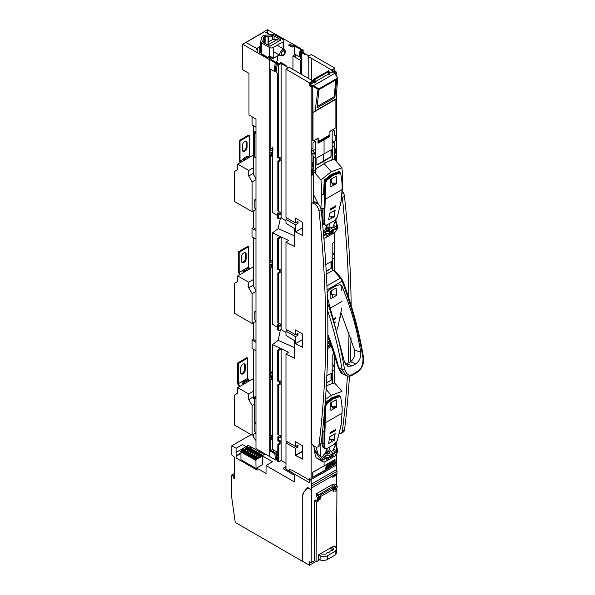 <?xml version="1.0" encoding="UTF-8"?>
<svg xmlns="http://www.w3.org/2000/svg" width="595" height="595" viewBox="0 0 595 595"><rect width="100%" height="100%" fill="white"/><g stroke="black" fill="none" stroke-linecap="round" stroke-linejoin="round"><path stroke-width="0.89" d="M281.063 329.548L285.979 332.583L281.123 329.585L281.123 236.899L288.449 240.387L285.979 242.373L285.979 329.243L295.462 334.717L295.462 329.928L302.691 334.1L302.691 347.354L302.691 334.1L295.462 329.928L295.462 334.717L285.979 329.243L285.979 242.373L294.004 246.189L294.473 245.869L294.473 228.539L285.979 223.326L285.979 219.376L295.462 224.851L295.462 231.871L302.691 235.583L302.691 222.322L295.462 218.149L295.462 222.939L285.979 217.465L285.979 69.213L309.534 82.809L309.534 85.836L311.148 86.766L311.148 479.481L309.534 478.551L309.534 482.79L285.979 469.195L285.979 442.933L295.462 448.407L295.462 455.428L302.691 459.132L302.691 445.878L295.462 441.706L295.462 446.495L285.979 441.014L285.979 354.144L294.473 358.19L294.473 340.623L285.979 335.401L285.979 331.155L295.462 336.629L295.462 343.65L302.691 347.354L295.462 343.65L302.691 339.47L295.462 343.65L295.462 336.629L285.979 331.155L285.979 335.379M272.592 149.59L272.592 146.987M275.448 69.384L276.415 69.942M280.186 212.341L280.186 214.431M277.344 215.472L272.592 212.534L277.344 215.472M281.071 217.77L285.979 220.804L281.123 217.807L281.123 63.479L288.449 67.711M289.17 67.272L285.979 69.213L289.17 67.272L312.777 80.905L312.777 81.82L310.739 83.017L310.218 85.435L309.534 85.829L309.534 82.809L285.979 69.213L285.979 217.465L295.462 222.939L298.021 221.563L298.021 223.378L296.392 222.441L298.021 223.378L298.021 221.563L295.462 222.939L295.462 218.149L302.691 222.322L302.691 235.583L295.462 231.871L302.691 227.692L295.462 231.871L295.462 224.851L298.021 223.378L295.462 224.851L285.979 219.376L287.593 218.395L285.979 219.376L285.979 223.326M298.021 333.341L298.021 335.156L296.392 334.219L298.021 335.156L295.462 336.629L298.021 335.156L298.021 333.341L295.462 334.717L298.021 333.341M272.592 262.373L272.592 324.312L277.344 327.25L272.592 324.312L272.592 232.831L280.186 236.446L277.716 238.431L277.716 269.319L278.564 269.81L278.564 238.84L281.123 236.899L281.123 268.33M280.186 324.119L280.186 326.209M279.308 437.005L278.676 437.37L278.676 441.215L277.82 440.724L277.82 436.871L278.415 436.507L280.044 438.106L281.123 437.57L281.123 460.493L278.676 461.832L277.553 461.185L278.676 461.832L281.123 460.493L285.979 463.297L281.123 460.493L281.123 348.67L288.449 352.166L285.979 354.144L285.979 441.014L295.462 446.495L298.013 445.12L298.021 446.934L296.392 445.99L298.013 446.934L295.462 448.407L285.979 442.933L285.979 469.195L309.534 482.79L309.534 478.559L311.148 479.473L311.148 86.773L309.534 85.829M270.993 451.501L270.993 450.393L272.592 449.411L277.82 452.423L272.592 449.411L272.592 344.609L280.178 348.224L277.716 350.21L277.716 381.097L278.564 381.588L280.111 380.755L280.111 384.377L278.676 385.203L278.676 435.027L277.82 434.529L280.223 435.919L278.676 435.027M280.178 435.897L280.178 438.039L280.178 437.028L279.538 437.37M302.691 446.057L302.691 458.961L295.633 455.51L302.691 451.427M295.618 441.795L302.535 445.789M285.979 223.289L294.473 228.539L294.473 246.419L285.979 242.373L288.449 240.387L281.123 236.899L278.564 238.84L277.716 238.431L278.564 238.84M285.979 335.357L294.473 340.623L294.473 358.19L285.979 354.144L288.449 352.166L281.123 348.67L281.123 380.108M336.517 464.821L336.525 454.528L336.525 464.821L324.052 472.274L324.052 471.091L335.238 464.093L334.978 459.414L324.052 465.945L324.052 462.07L324.052 465.945L312.747 472.252L312.747 477.391L324.052 471.091L324.052 472.274L311.111 479.488L311.639 487.945A2.387 1.376 60 0 1 311.148 488.964A2.387 1.376 60 0 1 310.114 488.934L308.336 487.863A1.666 0.959 -120 0 0 308.106 487.699A1.666 0.959 -120 0 0 307.273 487.617A1.666 0.959 -120 0 0 306.998 487.96L303.487 492.682A7.4 4.269 -120 0 0 302.743 495.36L302.736 561.472L235.233 522.38L231.47 495.642L231.567 475.13L232.965 475.963L234.482 478.625L234.482 457.235L231.812 454.907L231.819 445.789L236.103 448.266L236.103 457.994L257.137 470.139L257.137 468.325L266.032 473.456L266.032 465.543L272.517 461.735L262.179 455.77L264.232 454.543L248.227 445.298L246.099 446.488L242.381 444.636L236.103 448.266M314.398 451.322L316.124 457.919L316.614 458.068M313.625 445.752L314.829 450.251L323.152 459.585A1.48 0.855 120 0 0 323.821 459.489L326.826 457.786L326.826 459.333L333.111 455.77L333.111 457.176L324.974 461.705L322.884 461.936L321.984 460.701L316.071 457.741L314.242 450.742L321.984 460.701M324.052 238.513L324.052 240.187L324.052 238.513M315.655 156.552L315.655 141.208L313 142.696L313 148.378L311.854 149.018L311.854 154.135L312.992 153.503L312.992 161.877L312.211 162.316L312.211 166.459L313 166.02L313 168.727L311.892 169.344L311.929 175.28L313.275 174.521L313.275 202.479M316.942 169.144L315.655 168.526M324.052 161.104L324.052 163.737L324.052 161.104L330.999 156.954L331.259 149.843L316.867 157.854L316.867 165.113L324.052 161.104M310.218 84.401L311.103 85.412L312.739 85.888L312.739 140.68L313.275 140.985L317.485 138.642L318.013 138.947L318.013 143.239L324.052 139.87L324.052 153.845L324.052 139.87L329.89 136.381L329.89 134.827M312.739 140.68L313.275 140.985M312.739 85.888L311.148 86.773M312.777 80.905L309.534 82.809M273.261 451.791L273.261 449.79M269.728 439.727L270.152 439.973L270.152 451.01L274.83 453.71L276.184 453.479L276.816 459.801L275.455 459.965L255.976 448.571L255.976 119.104L248.978 114.954L248.978 73.341L242.753 69.652L242.753 44.253L269.728 59.827L269.728 456.789M274.83 453.71L275.455 459.965M270.152 439.973L271.848 438.991L271.335 438.694L271.335 435.652M269.728 438.984L270.294 438.641L269.728 438.314M269.728 438.061L270.814 437.407L271.335 437.712M269.728 436.046L271.848 435.376L271.848 438.991M269.728 380.108L270.152 380.354L270.152 436.291M270.152 380.354L271.833 379.379L271.335 379.082L271.335 375.966M276.184 453.479L270.993 450.489L270.152 451.01M272.592 374.151L272.592 449.411M271.833 379.379L271.833 375.698L270.152 376.605L270.152 374.657L272.592 373.147M270.152 376.605L269.728 376.36M269.728 374.411L270.152 374.657M269.728 373.638L270.294 373.281L269.728 372.953M271.223 372.225L272.592 372.254M275.872 453.68L276.504 459.972M276.92 454.282L277.82 454.431L276.92 454.282L277.553 461.185M278.676 461.832L278.676 444.896L280.111 444.071L279.204 443.543L279.204 440.932M278.676 441.215L280.111 440.449L280.111 444.071M276.928 454.922L277.82 455.443L277.82 444.398L278.676 444.896M277.82 444.398L279.204 443.543M277.82 436.871L278.676 437.37M269.728 372.522L272.592 371.548M269.728 268.33L270.152 268.576L270.152 372.76M269.728 262.633L270.152 264.827L271.848 263.912L271.848 267.594L271.335 267.304L271.335 264.187M270.152 262.878L272.592 261.369M277.716 350.21L278.564 350.619L277.716 350.21L280.178 348.224L272.592 344.609L278.177 340.37L280.431 329.779L278.177 340.37L272.592 344.609L272.592 370.544M270.152 268.576L271.848 267.594M270.152 264.827L269.728 264.582M269.728 261.859L270.294 261.502L269.728 261.175M271.223 260.454L272.592 260.476M281.123 63.479L278.564 64.929L277.255 64.171L277.248 63.561L278.639 63.873L280.981 62.542L286.106 65.502L285.369 65.933L281.123 63.479M270.993 59.463L276.608 62.698L275.247 62.884L269.096 59.336L271.491 57.923L269.795 56.942L268.434 57.224L268.434 56.644L269.587 55.967L273.254 58.087L270.993 59.463M276.296 62.884L275.195 71.281L274.146 71.266L270.145 68.96L270.145 149.211L269.728 148.966M275.247 62.884L274.146 71.266M272.592 147.991L270.145 149.211M269.728 260.744L270.152 260.989L270.152 156.797L269.728 156.559M270.152 156.797L271.848 155.823L271.335 155.526L271.335 152.409M269.728 155.808L270.294 155.474L269.728 155.146M269.728 154.886L270.814 154.239L271.335 154.544M269.728 152.803L271.848 152.134L271.848 155.823M270.152 153.049L269.728 150.855M270.152 151.1L273.12 149.263M269.728 150.081L270.294 149.724L269.728 149.397M271.223 148.676L272.592 148.698M272.592 150.595L272.592 212.534M294.473 235.851L278.177 228.592L280.431 218.008L278.177 228.592L272.592 232.831L272.592 258.766M272.592 259.77L270.152 260.989M281.123 383.968L281.123 435.369L280.223 435.919M278.564 350.619L281.123 348.67L278.564 350.619L278.564 381.588M280.111 384.377L279.204 383.849L279.204 381.246M279.204 383.849L277.82 384.705L277.82 434.529M278.676 385.203L277.82 384.705M279.204 157.69L279.204 160.375L280.111 160.895L280.111 157.199L278.564 158.032L277.716 157.541L277.716 73.46L276.154 72.553L277.255 64.171L278.564 64.922L278.564 158.032M280.111 160.895L278.676 161.714L277.82 161.223L277.82 210.98L280.223 212.363L277.82 210.98M279.204 160.375L277.82 161.223M278.676 161.714L278.676 211.47M280.223 212.363L281.316 211.924M277.672 63.315L277.248 63.561L276.154 72.553M277.248 63.561L277.255 64.171M278.564 64.922L281.123 63.501L281.123 156.552M281.123 160.412L281.123 211.813M278.564 269.81L280.111 268.977L280.111 272.599L279.204 272.079L279.204 269.468M278.073 272.778L278.943 273.276L278.676 273.722L277.82 273.231L279.204 272.079M278.943 273.276L280.111 272.599M278.676 323.249L280.223 324.141L278.676 323.249L278.676 273.722M277.82 273.231L277.82 322.758M280.223 324.141L281.316 323.702M281.123 272.19L281.123 323.591M287.578 441.944L285.979 442.933M279.836 214.579L279.836 213.278L279.382 213.516M278.527 213.858L278.534 218.7L277.344 217.963L277.352 213.181L278.058 212.75L279.241 213.434L278.527 213.858L277.352 213.181M281.123 217.755L278.534 218.7M279.241 213.434L279.977 214.527L281.063 213.984L281.123 215.948M278.534 330.47L278.534 325.629L277.344 324.937L277.344 329.734L278.534 330.47L281.123 329.526M278.534 325.629L279.486 325.331L279.985 326.313L281.063 325.762L281.123 327.719M277.344 324.937L278.043 324.528L279.248 325.22M279.829 326.358L279.829 325.049L279.382 325.287M287.578 330.166L285.979 331.155M277.716 238.431L280.186 236.446L272.592 232.831L278.177 228.592M278.177 340.37L294.473 347.621M302.691 451.055L295.462 455.235L295.462 448.407L298.013 446.934L298.013 445.12L295.462 446.495L295.626 441.795M294.882 45.175L267.438 29.75L242.753 44.253M267.438 33.268L267.438 29.75M265.697 56.168L264.678 56.77M269.728 153.748L270.703 154.306M269.728 155.213L270.242 155.503M255.976 208.808L254.861 208.168L254.861 199.712L255.976 199.05M255.976 229.179L253.277 227.64L253.277 211.009M255.976 200.344L254.861 199.712M255.976 178.79L253.277 174.164L253.277 125.634M255.976 127.166L252.072 124.95L252.072 116.791M255.976 440.493L253.277 437.243L253.277 434.558M275.76 453.241L277.486 452.23M269.728 266.605L271.662 267.705M269.728 265.519L271.335 266.434M255.976 290.568L253.277 285.942L253.277 237.539M255.976 239.071L252.02 236.825L252.02 228.368L253.277 227.64M255.976 320.653L254.861 320.013L254.861 311.557L255.976 310.895M255.976 340.861L253.321 339.351L253.321 322.758M255.976 312.189L254.861 311.557M255.976 230.615L252.02 228.368M255.976 342.296L252.072 340.08L253.321 339.351M255.976 350.753L252.072 348.536L252.072 340.08M254.221 399.342L253.277 397.72L253.277 349.22M255.976 432.446L254.809 431.784L254.809 423.328L255.538 422.896M269.728 378.68L271.402 379.632M269.728 377.297L271.335 378.204M255.976 423.99L254.809 423.328M277.359 63.427L277.359 62.334L276.43 62.869M276.259 62.505L276.259 61.471L277.359 60.839L277.359 55.982M263.756 55.052L262.871 55.871M259.264 53.788L260.677 49.34M259.792 46.693L259.725 52.791L259.792 46.685L256.787 48.478L256.787 49.467L257.784 48.894L257.784 52.933M264.641 56.889L265.154 55.863M267.207 57.046L266.567 58.005M277.419 63.464L276.37 62.839M270.286 34.852L264.604 31.684L245.891 42.49L256.787 48.478M259.792 52.702L259.792 46.685L260.677 44.38M259.792 46.685L259.911 51.639M336.525 445.357L336.525 442.152L336.525 445.357M336.525 161.617L336.525 93.623L336.525 161.617M329.942 73.081L332.947 71.95L334.576 72.374L334.97 73.401L336.525 72.121L336.525 75.944L336.525 72.114L335.714 71.653M334.978 73.044L334.182 72.092L332.404 71.534L334.911 71.177L334.911 68.157L311.356 54.562L334.911 68.157L334.911 71.177L336.525 72.121M311.356 58.273L311.356 80.087L311.356 58.273M311.356 82.653L311.356 83.813L311.356 82.653M302 59.426L300.534 60.37L300.534 73.84L300.534 60.37L292.948 55.989L292.948 69.451L292.948 55.989L295.306 54.435L299.307 56.741L299.969 51.698M308.805 55.96L301.479 51.728L305.726 54.182L304.997 54.599L299.865 51.639L302.134 50.307L301.159 49.749L301.583 49.511L303.941 50.277L301.479 51.728L303.948 50.277L303.948 53.156M301.479 52.568L301.479 74.382L301.479 52.568M334.234 71.571L334.234 70.061L333.706 69.756L331.668 70.917L331.668 70.002L308.054 56.369L308.054 57.276L308.805 56.86L308.805 78.607L308.805 56.8M327.116 452.274L325.584 453.204L327.116 452.274L329.623 453.754M334.457 353.861L332.181 355.222L332.114 383.173M326.476 383.21L331.259 380.049L331.259 373.407L326.856 375.728M334.702 241.942L332.181 243.444L332.181 270.807M326.224 271.588L331.259 268.271L331.259 261.622L325.815 264.574M327.116 228.718L325.584 229.648L327.116 228.725L329.623 230.206L327.146 228.74L325.666 229.291M335.617 160.583L335.803 155.54L334.732 156.18L334.732 153.473L335.491 153.019L335.491 148.869L334.74 149.323L334.74 140.948L335.84 140.294L335.84 135.169L334.732 135.831L334.732 130.141L332.166 131.673L332.166 158.984L330.924 161.067M329.89 132.097L330.404 131.183L334.635 128.617M331.668 70.002L334.911 68.157M308.054 56.369L311.356 54.562L308.054 56.369M300.103 49.14L294.488 45.897L292.145 47.176L288.471 45.064L290.62 44.409L291.052 44.662L290.152 45.19L291.847 46.172L294.25 44.811L300.401 48.359L300.103 49.14M299.984 51.572L300.319 49.013M294.25 46.023L294.25 55.112M295.306 54.435L295.306 57.351M299.307 56.741L300.044 51.743M300.073 51.52L300.408 48.961M303.948 50.277L301.583 49.511L301.003 50.969M301.479 57.901L300.482 57.908L301.204 52.412M301.42 50.724L301.524 49.958M300.839 52.204L300.058 58.161L301.479 58.972M300.482 57.908L300.058 58.161M318.013 141.476L318.191 138.107L313.015 141.097L318.191 138.107L318.191 141.58L329.913 134.812L329.913 131.339L335.097 128.349L335.097 99.774L313.015 112.522L312.777 140.874M312.739 86.26L313.015 112.522L335.097 99.774L335.097 128.349L329.913 131.339L329.913 134.812L318.191 141.58M318.013 142.346L329.08 135.958L329.08 135.296M315.655 142.041L314.919 141.617M334.576 72.374L334.576 73.371L335.097 73.661M314.502 81.634L313.565 81.091L314.874 80.637L315.551 81.024L314.502 81.634L314.502 82.958L313.669 82.474L310.873 84.096L311.185 85.39L313.424 85.702L334.688 73.423L337.677 78.004L336.138 98.829L335.097 99.774M314.502 82.958L315.551 82.355L315.551 81.024M328.894 74.65L329.942 74.048L329.942 72.716L328.894 73.326L328.894 74.65L328.217 74.263L315.551 81.575M318.57 88.685L313.424 85.702L313.015 86.409L318.08 89.317L337.677 78.004M318.08 89.317L315.06 110.997L313.015 112.522L313.015 141.097M315.06 110.997L336.138 98.829M317.046 107.888L318.95 89.652L336.748 79.38L334.844 97.61L317.046 107.888M334.844 97.61L334.219 97.26L336.041 79.842M329.109 72.24L329.942 72.716M328.217 74.263L328.217 72.932L328.894 73.326M328.217 72.932L328.998 72.174M313.149 82.779L313.409 79.306L328.581 70.85M313.327 85.635L312.494 86.119M255.976 158.032L254.221 156.768L254.221 132.655L255.976 131.041M255.976 423.157L254.221 421.892L254.221 397.78L255.976 396.158M332.166 142.681L333.386 142.004A5.92 3.421 60 0 1 334.546 146.006L332.449 147.218L332.166 145.321L332.449 147.21L334.546 146.006A5.92 3.421 -120 0 0 333.386 142.004A5.92 3.421 -120 0 0 332.166 140.279M281.123 437.005L280.178 437.563M335.878 79.946L334.122 96.725L317.187 106.498M330.999 261.48L330.999 268.427L326.209 271.186M330.991 149.702L330.991 156.649L323.665 160.873L323.665 154.06L323.665 160.873L316.6 164.956M330.991 373.258L330.991 380.205L326.499 382.793M327.934 463.624L334.844 459.637L334.844 464.472L312.866 477.16L312.866 472.326L320.043 468.183M327.912 466.212L326.953 466.688L327.019 468.533M329.474 465.305L328.827 465.84C328.18 466.911 328.306 467.395 329.191 467.276M330.56 464.68L329.608 465.156L329.675 467.001M332.434 463.602L331.415 464.115L332.025 465.647M333.564 462.947L332.568 463.446L332.635 465.29M326.819 466.837L326.172 467.373C325.532 468.444 325.651 468.927 326.543 468.808M334.182 460.545L332.568 462.189L332.635 463.252M332.434 462.345L331.921 462.56M331.66 462.003L330.79 462.427L331.408 463.959M330.56 462.635L329.608 463.111L329.675 464.963M329.474 463.267L328.418 465.684M327.912 464.167L326.953 464.643L327.019 466.487M326.819 464.799L325.762 467.216M326.886 468.689L326.61 468.845C325.748 469.091 325.621 468.607 326.238 467.41L326.886 466.8L326.886 468.689M327.019 466.725L327.971 466.175L327.971 468.057L327.019 468.607L327.019 466.725M329.541 467.157L329.266 467.313C328.403 467.558 328.276 467.075 328.886 465.878L329.541 465.268L329.541 467.157M329.675 465.193L330.627 464.643L330.627 466.525L329.675 467.075L329.675 465.193M332.501 465.446L332.047 465.707L331.475 464.152L332.501 463.565L332.501 465.446M333.081 465.112L332.635 465.372L332.635 463.483L333.654 462.895L333.081 465.112M333.698 462.709L332.635 463.327L332.635 462.226L334.271 460.493L333.698 462.709M332.501 462.308L332.501 463.408L331.43 464.018L330.857 462.464L331.705 461.98L331.943 462.627L332.501 462.308M330.627 464.487L329.675 465.037L329.675 463.148L330.627 462.598L330.627 464.487M329.541 463.23L329.541 465.112L328.447 465.744L329.541 463.23M327.971 464.13L327.971 466.019L327.019 466.569L327.019 464.68L327.971 464.13M326.886 466.644L325.8 467.276L326.886 464.762L326.886 466.644M311.854 153.242A5.928 3.421 60 0 1 312.278 153.897M311.854 149.94L314.495 152.908L315.662 156.916L313.565 158.121A5.92 3.421 60 0 0 312.992 155.369A5.92 3.421 60 0 1 313.565 158.121L313.565 194.639L318.362 204.063A150.483 86.877 60 0 1 318.459 204.256M321.493 213.047L322.408 212.519L322.936 207.945L321.01 209.061L323.003 207.908L322.676 222.917L323.145 223.973L324.342 224.65M315.662 156.916L315.662 173.874M332.129 159.512L332.449 159.877L334.546 159.363L334.546 146.006A5.92 3.421 -120 0 1 334.546 146.02L334.546 159.363L341.969 167.835A149.695 86.424 60 0 1 342.504 183.186L342.088 183.424M327.637 178.225L327.637 178.731M315.655 149.888L313.996 149.628L313.409 151.353M333.609 183.067L332.449 183.736L332.449 182.992M332.449 159.877L332.449 147.21M332.449 183.736L333.341 185.439M341.099 201.735L340.392 205.498M331.065 208.518L331.98 209.061M323.687 235.858L326.826 234.237L326.826 235.776L333.111 232.214L333.111 233.619L323.918 238.536M326.335 230.28L327.243 230.629M325.487 234.995L323.658 235.486M323.516 233.85L325.041 234.735L326.878 233.679M335.03 222.128L335.982 222.679L336.785 228.16L337.953 227.93L334.963 232.385L326.707 237.189M326.826 237.249L326.826 235.836L333.111 232.154L333.111 230.607L336.108 228.844L332.821 226.94M336.108 228.844A1.48 0.855 120 0 0 336.785 228.16M325.428 235.032L324.974 234.765M332.627 231.871L333.111 231.589M335.677 228.592L335.297 229.32M337.967 227.833L335.833 220.113M335.558 228.525L332.546 230.362M332.263 231.656L333.111 232.154M323.561 194.119L324.55 194.691L324.082 208.533L323.003 207.908L321.017 209.083M324.602 193.977L325.391 194.476L325.339 196.283L325.071 204.42L324.297 203.936A207.35 114.032 -57.7 0 1 324.461 198.975L324.974 181.981L326.015 179.705L329.489 176.812L332.352 174.856L333.141 175.354L340.437 172.885L341.664 178.485L342.185 186.555L341.374 199.965L337.387 216.922L334.383 220.641L326.878 224.977L325.145 225.237L324.744 222.441L323.955 221.928L324.111 208.979L324.9 209.477L324.744 222.441M324.111 208.979L324.23 205.364L325.019 205.863L325.071 204.42M325.019 205.863L324.9 209.477M334.286 210.637L335.171 210.541A217.926 125.82 -120 0 0 335.223 210.095L329.6 213.345A217.926 125.82 60 0 1 329.541 213.791L328.708 219.51A217.926 125.82 60 0 1 328.641 219.949L334.264 216.699A217.926 125.82 -120 0 0 334.33 216.26L329.585 216.119L330.024 213.099M334.933 210.675L334.1 216.401M330.091 209.083A217.926 125.82 60 0 1 329.972 210.221L335.565 206.993A217.926 125.82 -120 0 0 335.684 205.848L330.091 209.083M333.141 175.354L326.811 180.203L325.762 182.487L325.391 194.476M330.783 179.779L330.842 186.384A172.624 99.663 60 0 1 330.857 186.875L336.547 183.587A172.624 99.663 -120 0 0 336.532 183.096L336.182 176.663A172.624 99.663 -120 0 0 336.145 176.157L330.515 179.407A172.624 99.663 60 0 1 330.552 179.913L330.738 179.281M332.352 174.856L338.131 172.49L339.648 172.386M325.145 225.237L323.933 223.735L323.955 221.928M324.23 205.364L324.297 203.936M336.294 183.23L331.713 182.948L331.527 178.82M335.119 176.745L335.944 176.797M330.627 179.348L330.649 179.854M329.771 213.657L329.734 213.263M334.546 270.465L334.546 257.784A5.92 3.421 -120 0 0 333.386 253.775A5.92 3.421 -120 0 0 332.181 252.064M332.449 270.651L332.181 257.137M341.099 313.513L340.392 317.276M336.844 329.875L338.057 326.536L341.798 307.95M334.844 322.445L335.171 322.319A217.926 125.82 -120 0 0 335.223 321.873L334.754 322.14M334.063 319.641L335.565 318.771A217.926 125.82 -120 0 0 335.684 317.626L333.802 318.712M340.942 285.496L341.664 290.263M330.203 289.148L336.406 285.622M330.783 291.557L330.842 298.162A172.624 99.663 60 0 1 330.857 298.653L336.547 295.365A172.624 99.663 -120 0 0 336.532 294.875L336.182 288.441A172.624 99.663 -120 0 0 336.145 287.935L330.515 291.186A172.624 99.663 60 0 1 330.552 291.691L330.738 291.059M336.294 295.008L331.713 294.726L331.527 290.598M335.119 288.523L335.944 288.575M330.627 291.119L330.649 291.632M327.748 347.078L331.46 344.899L327.748 347.034M327.83 340.942L329.623 341.984L327.83 340.905M331.876 346.082L327.726 348.395M331.854 346.022L327.726 348.492M321.984 436.321L322.936 431.501L322.505 431.754L323.003 431.464L322.676 446.473L323.145 447.529L324.342 448.199M332.136 383.083L332.449 383.44L334.546 382.927L334.546 369.562A5.92 3.421 -120 0 0 333.386 365.553A5.92 3.421 -120 0 0 332.181 363.843M327.637 401.789L327.637 402.287M332.449 383.44L332.181 368.915M333.609 406.616L332.449 407.292L332.449 406.549M332.449 407.292L333.341 408.996M341.099 425.284L340.392 429.055M331.065 432.074L331.98 432.617M323.918 417.883L324.55 418.248L324.082 432.089L323.011 431.472L322.497 431.791M324.602 417.534L325.391 418.025L325.339 419.839L325.071 427.976L324.297 427.493A207.35 114.032 -57.7 0 1 324.461 422.532L324.974 405.537L326.015 403.261L329.489 400.368L332.352 398.412L333.141 398.91L340.437 396.441L341.664 402.041L342.185 410.111L341.374 423.521L337.387 440.478L334.383 444.19L326.878 448.526L325.145 448.786L324.744 445.997L323.955 445.484L324.111 432.528L324.9 433.034L324.744 445.997M324.111 432.528L324.23 428.921L325.019 429.412L325.071 427.976M325.019 429.412L324.9 433.034M334.286 434.194L335.171 434.097A217.926 125.82 -120 0 0 335.223 433.643L329.6 436.894A217.926 125.82 60 0 1 329.541 437.347L328.708 443.067A217.926 125.82 60 0 1 328.641 443.498L334.264 440.255A217.926 125.82 -120 0 0 334.33 439.817L329.585 439.675L330.024 436.648M334.933 434.231L334.1 439.95M330.091 432.632A217.926 125.82 60 0 1 329.972 433.777L335.565 430.542A217.926 125.82 -120 0 0 335.684 429.404L330.091 432.632M333.141 398.91L326.811 403.76L325.762 406.035L325.391 418.025M330.783 403.336L330.842 409.933A172.624 99.663 60 0 1 330.857 410.431L336.547 407.144A172.624 99.663 -120 0 0 336.532 406.645L336.182 400.219A172.624 99.663 -120 0 0 336.145 399.714L330.515 402.964A172.624 99.663 60 0 1 330.552 403.47L330.738 402.83M332.352 398.412L338.131 396.039L339.648 395.943M325.145 448.786L323.933 447.284L323.955 445.484M324.23 428.921L324.297 427.493M336.294 406.787L331.713 406.504L331.527 402.376M335.119 400.301L335.944 400.353M330.627 402.897L330.649 403.41M329.771 437.213L329.734 436.819M326.335 453.836L327.243 454.178M325.487 458.552L325.041 458.284L326.878 457.235M321.969 460.627L323.152 459.585L322.616 459.117M322.192 456.633L325.041 458.284L323.338 459.214M316.071 457.741L322.795 461.891M314.242 450.742L314.829 450.251M322.23 458.574L323.821 459.489M332.263 455.212L333.111 455.703L333.111 454.163L336.108 452.401A1.48 0.855 120 0 0 336.785 451.717L337.953 451.486L334.963 455.941L326.826 460.805L326.826 459.392L333.111 455.703M325.428 458.581L324.974 458.321M335.677 452.148L335.297 452.877M332.627 455.428L333.111 455.145M335.558 452.081L332.546 453.918M336.108 452.401L332.821 450.497M335.03 445.685L335.982 446.228L336.785 451.717M337.967 451.389L335.833 443.669M324.082 208.51L324 224.255M326.476 225.178L325.554 229.804L323.94 230.734L323.382 232.392M323.568 232.281L325.762 233.344L325.762 231.715L329.756 231.73L331.675 230.622L332.546 229.38L330.329 227.052L328.715 227.982L329.727 223.326M336.294 218.908L332.969 226.859L331.326 227.803M327.243 224.761A13.685 8.107 58.7 0 0 326.975 226.896L330.061 229.38L329.407 230.347L325.554 229.804M327.146 228.74A13.722 7.497 57.5 0 1 327.027 227.751A13.722 7.497 57.5 0 1 326.975 226.903L326.454 226.888L326.662 224.999M326.454 226.888L326.618 228.733M325.762 231.715L323.94 230.734M325.762 233.344A2.96 1.711 0 0 0 329.756 233.24L331.675 232.132A2.96 1.711 0 0 0 332.546 230.927L332.546 229.402M331.832 216.26L331.318 218.402M334.397 184.829L332.531 183.751L333.401 185.402M334.539 183.119L334.554 184.74M329.414 339.358L328.715 339.76L329.035 338.369M327.845 339.217L329.942 340.742M327.815 342.475L329.407 342.118L330.061 341.151M327.793 343.977L330.753 342.936M331.207 344.185L329.756 345.018A2.96 1.711 0 0 1 327.771 345.517M324.082 432.059L324 447.812M320.065 445.64L320.489 456.298M326.476 448.727L325.554 453.36L323.94 454.29L323.568 455.837L321.203 457.205M323.568 455.837L325.762 456.901L325.762 455.272L329.756 455.287L331.675 454.178L332.546 452.936L330.329 450.608L328.715 451.538L329.727 446.882M336.294 442.464L332.969 450.408L331.326 451.36M326.662 448.556L326.454 450.445L329.422 452.007L330.061 452.929L329.407 453.896L325.554 453.36M326.454 450.445L326.618 452.289L325.666 452.84M329.645 453.74L326.618 452.289M325.762 455.272L323.94 454.29M325.762 456.901A2.96 1.711 0 0 0 329.756 456.796L331.675 455.688A2.96 1.711 0 0 0 332.546 454.483L332.546 452.959M331.832 439.809L331.318 441.951M316.034 447.031L317.767 453.189M334.397 408.386L332.531 407.307L333.401 408.958M334.539 406.675L334.554 408.296M243.355 159.341L240.023 161.119L240.023 140.948L239.235 140.494L239.235 161.037L240.179 162.68M240.023 161.119L240.737 162.361M240.023 140.948L249.439 135.511L248.658 135.058L239.235 140.494M245.958 141.246A3.332 1.919 -60 0 1 246.3 142.458L246.3 146.69A3.332 1.919 -60 0 1 243.943 150.766A3.332 1.919 -60 0 1 242.723 151.078M248.07 156.47L249.439 155.682L249.439 135.511M247.089 142.912L247.089 147.144A3.332 1.919 120 0 1 244.731 151.219A3.332 1.919 120 0 1 243.065 151.383A3.332 1.919 120 0 1 242.373 149.858L242.373 145.634A3.332 1.919 120 0 1 244.731 141.55A3.332 1.919 120 0 1 246.397 141.387A3.332 1.919 120 0 1 247.089 142.912L246.3 142.458M250.153 156.916L249.439 155.682M244.218 160.352L243.355 159.854L243.355 158.344L247.334 156.046L248.375 156.649L244.404 158.947L244.404 160.241M248.375 157.943L248.375 156.649M243.355 158.344L244.404 158.947M244.218 272.123L243.355 271.632L243.355 270.115L247.334 267.824L248.375 268.427L244.404 270.725L244.404 272.019M248.375 269.721L248.375 268.427M243.355 270.115L244.404 270.725M244.218 383.901L243.355 383.403L243.355 381.893L247.334 379.603L248.375 380.205L244.404 382.503L244.404 383.797M248.375 381.499L248.375 380.205M243.355 381.893L244.404 382.503M243.578 272.495L242.44 270.517L239.168 272.406L239.168 252.235L238.387 251.789L238.387 272.332L239.755 274.704M239.168 272.406L240.306 274.384M239.168 252.235L248.591 246.799L247.803 246.345L238.387 251.789M245.103 252.533A3.332 1.919 -60 0 1 245.445 253.753L245.445 257.977A3.332 1.919 -60 0 1 243.095 262.06A3.332 1.919 -60 0 1 241.868 262.365M242.44 270.517L248.591 266.969L248.591 246.799M246.233 254.206L246.233 258.431A3.332 1.919 120 0 1 243.876 262.514A3.332 1.919 120 0 1 242.217 262.678A3.332 1.919 120 0 1 241.525 261.153L241.525 256.921A3.332 1.919 120 0 1 243.876 252.845A3.332 1.919 120 0 1 245.542 252.682A3.332 1.919 120 0 1 246.233 254.206L245.445 253.753M249.729 268.94L248.591 266.969M243.154 384.519L241.585 381.804L238.32 383.693L238.32 363.53L237.531 363.076L237.531 383.619L239.324 386.728M238.32 383.693L239.882 386.408M238.32 363.53L247.736 358.093L246.947 357.64L237.531 363.076M244.255 363.82A3.332 1.919 -60 0 1 244.597 365.04L244.597 369.272A3.332 1.919 -60 0 1 242.239 373.348A3.332 1.919 -60 0 1 241.012 373.66M241.585 381.804L247.736 378.256L247.736 358.093M245.378 365.494L245.378 369.718A3.332 1.919 120 0 1 243.028 373.801A3.332 1.919 120 0 1 241.362 373.965A3.332 1.919 120 0 1 240.67 372.44L240.67 368.208A3.332 1.919 120 0 1 243.028 364.133A3.332 1.919 120 0 1 244.694 363.969A3.332 1.919 120 0 1 245.378 365.494L244.597 365.04M249.298 380.971L247.736 378.256M244.389 381.298L243.786 380.257M244.463 380.146L244.947 380.978M284.96 50.516A3.057 1.763 -60 0 1 285.236 50.939A3.057 1.763 -60 0 1 284.745 53.877A3.057 1.763 -60 0 1 282.447 55.774A3.057 1.763 -60 0 1 281.472 55.476A3.057 1.763 -60 0 1 281.941 51.713A3.057 1.763 -60 0 1 284.96 50.516M281.74 55.097C284.142 55.097 285.124 53.699 284.693 50.895C282.29 50.895 281.309 52.293 281.74 55.097M282.447 55.774L281.495 55.908A3.696 2.135 -60 0 1 280.58 55.744A3.696 2.135 -60 0 1 280.319 55.543A3.696 2.135 -60 0 1 280.728 51.23A3.696 2.135 -60 0 1 284.284 49.34A3.696 2.135 -60 0 1 284.544 49.541A3.696 2.135 -60 0 1 284.879 50.054L285.236 50.939M285.012 51.549A3.696 2.135 -60 0 1 282.863 55.275M261.8 37.537A4.068 2.35 180 0 1 265.868 35.194L271.796 34.614A3.696 2.135 180 0 1 275.366 35.172L283.131 39.657A2.588 1.495 180 0 1 283.889 40.713A2.588 1.495 180 0 1 283.131 41.776L273.194 47.511A2.588 1.495 180 0 1 269.535 47.511L261.763 43.026A3.696 2.135 180 0 1 260.677 41.516A3.696 2.135 180 0 1 260.803 40.958L261.8 37.537M268.33 36.258L265.868 36.258A2.216 1.279 0 0 0 263.652 37.537L263.652 38.958L262.596 41.241A1.852 1.071 0 0 0 262.529 41.516A1.852 1.071 0 0 0 263.072 42.267L270.004 46.269L280.468 40.229A0.736 0.424 0 0 0 280.468 39.627L274.057 35.923A1.852 1.071 0 0 0 272.272 35.648L268.33 36.258M260.677 41.516L260.677 52.39A3.696 2.135 0 0 0 261.763 53.9L269.535 58.384A2.588 1.495 0 0 0 270.219 58.667M272.16 58.749A2.588 1.495 0 0 0 273.194 58.384L279.174 54.933M272.332 39.687L277.984 39.099L268.04 44.841L267.653 44.618L269.059 41.576L272.332 39.687M277.984 41.665L277.984 39.099M261.651 53.833L260.915 54.74M261.852 55.283L262.975 54.599M262.447 54.294L261.703 55.194M262.648 41.114L263.585 39.099A1.889 1.086 0 0 0 263.652 38.816L263.652 37.537A2.216 1.279 180 0 1 265.868 36.258L268.085 36.258A1.889 1.086 0 0 0 268.568 36.221L272.056 35.685L272.346 36.302L268.858 36.838A2.997 1.733 180 0 1 268.085 36.897L265.868 36.897A1.108 0.64 0 0 0 264.76 37.537L264.76 38.816A2.997 1.733 180 0 1 264.656 39.263L263.726 41.278L262.648 41.114L262.648 41.895M263.726 41.278L263.726 42.647M272.346 39.687L272.346 36.302M264.76 38.816L264.76 37.537M259.859 453.71L259.859 452.014M256.906 468.049L256.899 469.998M334.531 475.464L336.525 474.319A2.387 1.376 -120 0 0 337.015 473.293L337.015 471.322A2.231 1.287 -120 0 0 336.487 469.656L336.487 464.844M266.032 465.543L294.413 481.928L294.369 475.256L283.77 469.098L283.77 467.893L285.288 466.934L285.808 467.231L285.808 469.053L294.369 473.992L289.78 471.158L289.839 469.552L292.338 470.355L310.069 480.507L310.069 478.886L311.111 479.488M251.105 434.655L231.819 445.789M285.979 466.532L285.288 466.934M311.111 484.308L336.487 469.656M311.639 487.945L337.015 473.293M307.704 487.55L306.998 487.96M234.482 473.441L231.567 475.13M234.482 475.093L232.965 475.963M234.482 477.964L233.902 478.291M254.08 467.313L253.158 467.841M251.692 447.299L250.22 448.147M240.953 453.502L236.103 456.298M251.276 447.061L249.803 447.909M240.953 453.018L236.103 455.815M248.338 445.365L236.103 452.431M309.675 488.666L311.237 489.64L311.148 488.964M311.43 488.703L311.2 562.617L314.554 560.646L314.48 500.849L315.893 500.038M307.146 488.205L303.569 492.705L302.788 495.419L302.788 561.412L309.393 565.25L309.393 561.628L311.2 562.617M306.752 488.555L309.036 488.406M309.593 488.711L309.036 488.398M332.598 550.04L333.289 549.639M336.391 489.953L336.391 488.733M336.406 484.471L336.435 475.055L335.848 474.706M334.531 476.171L336.435 475.055M333.274 475.457L332.709 477.354L333.505 476.885L333.512 475.323M309.393 565.25L315.633 561.583M318.875 497.561L319.537 497.175L319.522 499.703L320.08 499.436L320.497 496.617L332.806 489.514L333.178 491.849L333.802 491.425L333.825 488.926L333.2 487.573L334.39 486.859A1.093 0.632 -120 0 0 333.222 486.093M336.502 548.062L336.941 490.273L335 491.388L335.03 488.235L333.825 488.926M318.481 499.443L318.466 500.938L316.533 502.054L316.079 561.851L319.679 559.769M335.149 555.016L335.193 551.29L336.755 549.066L335.387 546.842L334.026 545.883L318.623 554.771L318.593 559.307L320.088 559.947C322.594 560.81 325.041 560.654 327.429 559.479L335.149 555.016L336.711 552.919M330.694 487.9L332.032 488.242L332.806 489.514M320.497 496.617L320.028 495.174C319.426 494.14 318.927 494.051 318.526 494.921L319.441 494.393M330.798 487.469L318.526 494.921M335.03 488.235L334.39 486.859M333.2 487.573A1.108 0.64 -120 0 0 332.01 486.77A1.108 0.64 -120 0 0 331.779 487.275L332.992 486.569M332.984 487.208L332.955 490.183L333.81 490.689M336.941 490.273L335.364 489.35M332.836 550.092L330.307 548.025M316.079 561.851L314.554 560.654M316.533 502.054L314.48 500.849M318.466 500.938L317.217 500.202M318.556 496.014L318.913 495.813L319.537 497.175M317.752 495.003A1.108 0.64 60 0 1 318.913 495.813M320.809 553.514L321.791 554.079L325.867 554.138L327.109 552.651C328.953 552.606 329.95 552.034 330.113 550.918L332.62 550.241C333.736 549.46 333.773 548.642 332.724 547.764L331.839 547.14M318.623 554.771L320.132 555.641C322.624 556.861 325.071 556.89 327.466 555.745L327.429 559.479M335.193 551.29L327.466 555.745M314.554 560.527L314.554 559.501M314.517 528.68L314.138 528.62L314.554 556.92M314.383 528.754L314.383 500.581L315.38 500.06A1.562 0.922 -120.9 0 1 316.153 500.142A1.562 0.922 -120.9 0 1 316.362 500.283A1.48 0.87 59.1 0 0 317.038 500.306A1.48 0.87 59.1 0 0 317.343 499.622L317.343 498.141A1.852 1.086 59.1 0 0 316.034 495.903L317.656 494.936L318.875 497.227L317.343 498.141M334.598 489.38L335.61 488.703L335.61 487.223L334.256 485.007L332.858 484.248L316.116 493.917L317.656 494.936M317.953 499.331L318.868 498.714L318.875 497.227M332.508 549.795L333.468 549.222M333.431 548.642L332.174 549.364M332.858 484.248L332.828 486.301M332.813 487.022L332.776 489.462M335.015 489.469L336.874 488.443M334.256 485.007L335.9 484.025L337.164 486.294L335.61 487.223M336.212 488.413L337.164 487.774L337.164 486.294M256.646 458.343L241.563 449.656L256.743 458.403L255.895 459.995L256.021 468.436L262.722 464.569L262.722 456.082M242.343 449.329L257.308 457.964L257.129 458.671L256.743 458.403M257.3 457.971L242.12 449.441L257.189 458.143M257.412 458.514L257.412 458.024M257.457 458.5L257.828 458.879L261.026 457.027L261.659 455.562L246.479 446.815L246.367 447.485L261.443 456.187M247.26 446.488L262.224 455.13L262.053 455.829L261.659 455.562M262.216 455.13L247.148 446.429L262.105 455.301M262.328 455.681L262.328 455.19M256.021 460.523L240.826 451.776L240.826 451.293L255.895 459.995M256.021 468.436L240.953 459.734L240.953 451.903M247.654 452.341L247.654 451.903M247.654 451.047L247.654 449.775M262.053 455.829L261.666 455.606M246.992 447.053L247.037 446.6M246.59 446.86L261.569 455.51M246.367 447.485L245.958 448.325L243.325 449.842M261.354 456.291L246.293 447.589M247.676 449.322L246.479 448.63C245.192 448.794 244.88 449.21 245.534 449.872L247.676 449.322L248.316 449.686C247.022 449.857 246.709 450.266 247.364 450.928L249.513 450.378L248.316 449.686M260.498 456.722L259.301 456.03C258.014 456.201 257.695 456.61 258.349 457.272L261.026 457.027M258.669 455.666L257.471 454.974C256.177 455.138 255.865 455.554 256.519 456.216L258.669 455.666L259.301 456.03M256.839 454.61L255.634 453.918C254.348 454.082 254.035 454.498 254.69 455.16L256.839 454.61L257.471 454.974M255.002 453.554L253.805 452.862C252.518 453.026 252.206 453.442 252.86 454.097L255.002 453.554L255.634 453.918M253.172 452.498L251.975 451.806C250.688 451.969 250.369 452.379 251.023 453.04L253.172 452.498L253.805 452.862M251.343 451.434L250.145 450.75C248.859 450.913 248.539 451.322 249.193 451.984L251.343 451.434L251.975 451.806M245.333 451.003L245.43 449.932L243.281 450.482M257.3 458.574C258.587 458.403 258.907 457.994 258.245 457.332L256.103 457.882M256.326 457.347L256.415 456.276L254.273 456.826M254.496 456.291L254.586 455.22L252.436 455.763M252.659 455.235L252.756 454.163L250.607 454.706M250.83 454.178L250.919 453.1L248.777 453.65M249 453.122L249.089 452.044L246.947 452.594M247.17 452.066L247.26 450.988L245.11 451.538M257.129 458.671L256.75 458.447M242.068 449.894L242.12 449.441M241.674 449.694L241.451 450.341L256.519 459.043M241.451 450.341L240.826 451.293M254.221 404.228L252.109 405.455L248.71 399.557L248.71 394.002L237.717 387.657L237.717 393.221L234.318 395.184L234.318 424.964L252.109 435.235L255.976 433.004M252.109 405.455L252.109 435.235M248.71 399.557L253.277 396.924M248.71 394.002L253.277 391.361M237.717 387.657L253.277 378.673M255.976 291.438L252.109 293.677L248.71 287.787L248.71 282.223L237.717 275.879L237.717 281.442L234.318 283.406L234.318 313.186L252.109 323.457L255.976 321.226M252.109 293.677L252.109 323.457M248.71 287.787L253.277 285.146M248.71 282.223L253.277 279.583M237.717 275.879L253.277 266.895M255.976 179.66L252.109 181.899L248.71 176.008L248.71 170.445L237.717 164.101L237.717 169.664L234.318 171.628L234.318 201.408L252.109 211.679L255.976 209.447M252.109 181.899L252.109 211.679M248.71 176.008L253.277 173.368M248.71 170.445L253.277 167.805M237.717 164.101L253.277 155.117M341.894 195.487A215.167 124.229 -120 0 0 342.504 183.186M324.818 187.18L323.933 186.681L324.178 180.114L331.519 174.335L339.083 171.509L339.901 172L332.33 174.811L325.011 180.59L324.974 181.862M320.839 208.436A215.167 124.229 -120 0 0 321.523 195.301A149.695 86.424 60 0 0 320.988 179.943L331.289 171.754L341.969 167.835M323.933 186.681L323.62 194.156M324.178 180.114L325.011 180.59M332.33 174.811L331.519 174.335M324.684 191.419L324.379 201.05M324.32 202.947L324.29 204.107M324.216 206.063L324.104 208.547L323.011 207.938M320.988 179.943L313.565 171.479L315.662 169.568M311.535 153.837L312.405 154.12M313.565 158.129L313.565 171.479M312.249 175.094L312.249 169.144M312.249 166.444L312.249 162.294M315.662 168.958L326.172 162.361L331.408 160.189M340.028 172.624L339.901 172M332.449 370.767L334.546 369.562A5.92 3.421 -120 0 0 334.546 369.562L334.546 382.927L341.969 391.398L331.289 395.318L326.12 389.42M325.205 402.718L331.519 397.899L339.083 395.073L339.901 395.563L332.33 398.375L325.011 404.154M325.45 399.394L331.289 395.318M332.33 398.375L331.519 397.899M324.677 415.05L324.379 424.555M324.32 426.563L324.29 427.656M324.216 429.649L324.104 432.111L323.003 431.464M326.172 385.924L331.408 383.76M340.028 396.181L339.901 395.563M311.996 203.192L314.123 202.01A3.206 1.822 60.9 0 1 315.432 202.055L317.128 203.066A6.478 3.674 60.9 0 1 321.144 209.745A1058.981 600.645 60.9 0 1 321.122 443.498A5.779 3.28 60.9 0 1 319.939 445.714L317.812 446.904A5.779 3.28 60.9 0 1 315 446.57L313.305 445.558A3.191 1.807 60.9 0 1 311.356 441.512L311.341 204.955A3.206 1.822 60.9 0 1 311.996 203.192A3.206 1.822 60.9 0 1 313.305 203.245L315 204.256A6.478 3.674 60.9 0 1 319.009 210.928A1058.981 600.645 60.9 0 1 318.994 444.681A5.779 3.28 60.9 0 1 317.812 446.904M315.432 202.055L313.305 203.245M317.128 203.066L315 204.256M321.144 209.745L319.009 210.928M321.122 443.498L318.994 444.681M339.373 433.532A6.478 3.674 -119.1 0 0 341.091 433.316A6.478 3.674 -119.1 0 0 342.363 431.293A1058.981 600.645 -119.1 0 0 347.413 376.033M348.097 363.158A1058.981 600.645 -119.1 0 0 349.012 331.965M348.908 298.311A1058.981 600.645 -119.1 0 0 342.341 197.518L344.475 196.335A5.779 3.28 -119.1 0 0 342.207 191.159M334.702 232.541L334.695 270.636M334.695 354.613L334.695 383.091M341.091 433.316L343.226 432.126A6.478 3.674 -119.1 0 0 344.49 430.111A1058.981 600.645 -119.1 0 0 349.466 376.107M342.363 431.293L344.49 430.111M350.224 361.924A1058.981 600.645 -119.1 0 0 351.02 337.826M351.162 305.421A1058.981 600.645 -119.1 0 0 344.475 196.335M326.365 274.161L333.349 270.13L334.345 270.242M333.051 297.388L332.166 294.756M341.173 313.052L354.553 349.942C355.431 355.118 354.047 359.083 350.403 361.82L345.494 364.467M327.005 292.457C330.664 287.928 335.052 285.377 340.184 284.797L341.991 285.957L340.957 285.578M341.991 285.957C353.214 314.316 357.007 330.738 360.763 352.218C361.165 357.186 359.521 361.046 355.84 363.805L350.403 361.82M340.184 284.797L340.742 284.916M355.84 363.805L352.322 365.843L347.889 366.438L344.371 361.678L327.347 297.143M327.086 289.847L342.162 281.145A285.578 164.882 60 0 1 363.032 358.361C363.01 365.397 361.068 369.793 357.208 371.555L352.976 373.995C349.696 376.732 346.855 375.095 344.446 369.093A285.578 164.882 -120 0 0 327.51 302.833M327.875 334.673A158.411 91.459 60 0 1 338.637 367.613L342.891 373.98L345.747 375.452L342.08 369.391A1.688 0.759 -9.3 0 0 344.446 369.093M328.998 72.478L328.998 71.393L314.086 79.998L314.086 81.091M313.409 79.306L314.086 79.998L313.565 79.998L313.825 79.544L328.738 70.939L328.321 70.693M313.565 81.091L313.149 79.76M254.749 131.748L255.976 132.462M255.976 133.667L254.221 132.655M254.221 156.768L255.976 157.787M254.749 396.872L255.976 397.579M255.976 398.791L254.221 397.78M254.221 421.892L255.976 422.904M314.495 152.908L312.992 153.778M333.602 225.46L336.859 227.342M336.867 227.439L337.826 227.87M325.242 199.31L342.17 189.537M326.811 180.203L326.015 179.705M338.867 172.29L339.663 172.788M324.721 224.233L323.933 223.735M325.339 196.283L324.55 195.792M324.803 187.269L325.591 187.767M324.974 181.981L325.762 182.487M332.449 258.989L334.546 257.784M330.671 307.95L342.17 301.315M325.242 422.866L342.17 413.094M326.811 403.76L326.015 403.261M338.867 395.839L339.663 396.337M324.721 447.79L323.933 447.284M325.339 419.839L324.55 419.341M324.803 410.825L325.591 411.316M324.982 405.545L325.762 406.035M336.867 450.995L337.826 451.427M333.602 449.017L336.859 450.898M322.706 219.89L323.94 220.574M323.888 223.608L322.676 222.917M329.496 230.094L329.422 228.458M331.675 232.132L331.675 230.622M329.756 231.73L329.756 233.24M329.496 341.872L329.422 340.228M329.756 343.508L329.756 345.018M322.706 443.446L323.94 444.13M323.888 447.165L322.676 446.473M327.146 452.289A13.722 7.497 57.5 0 1 327.027 451.308A13.722 7.497 57.5 0 1 326.975 450.46A13.685 8.107 58.7 0 1 327.243 448.318M329.496 453.65L329.422 452.007M331.675 455.688L331.675 454.178M329.756 455.287L329.756 456.796M246.3 146.69L247.089 147.144M245.445 257.977L246.233 258.431M244.597 369.272L245.378 369.718M261.763 43.026L261.763 53.9M269.535 58.384L269.535 57.09M269.535 55.997L269.535 47.511M273.194 47.511L273.194 58.05M283.131 48.678L283.131 41.776M272.272 36.146L272.272 35.648M274.057 35.923L274.057 39.419M280.468 40.229L280.468 39.627M262.596 41.241L262.596 41.791M264.656 43.182L264.656 39.263M265.868 36.897L265.868 43.881M268.085 43.688L268.085 36.897M268.858 36.838L268.858 42.014M337.015 471.322L311.639 485.974M332.032 488.242L320.028 495.174M320.088 559.947L320.132 555.641M317.343 499.622L318.868 498.714M335.61 488.703L337.164 487.774M261.443 455.703L246.367 447.001M246.047 448.214L261.116 456.915M246.479 448.63L245.958 448.325M250.145 450.75L249.513 450.378M256.519 458.544L241.451 449.842M256.467 459.176L241.399 450.474M241.399 450.839L256.467 459.541M256.363 459.719L241.295 451.017M321.523 195.301L323.62 194.082M324.595 193.858L323.65 193.323M331.289 171.754L324.193 163.662M342.504 406.749L342.088 406.987M324.818 410.743L323.933 410.245M324.595 417.422L323.992 417.08M360.763 352.218L354.553 349.942M352.322 365.843L346.885 363.857M327.875 335.431L338.235 367.36A1.502 0.55 166.1 0 0 338.637 367.613L342.08 369.391A283.889 163.9 -120 0 0 327.696 310.821M334.308 270.197L341.106 277.947L342.698 280.617C352.456 306.722 359.402 332.412 363.53 357.692C364.08 364.118 361.857 369.071 356.874 372.567L352.642 375.014A1.688 0.974 -120 0 0 352.976 373.995M356.881 372.567A1.688 0.974 -120 0 0 357.208 371.555M363.53 357.692A1.688 0.759 170.7 0 1 363.032 358.361M342.698 280.617A1.688 0.387 159.5 0 1 342.162 281.145A5.824 3.362 60 0 0 340.362 278.125A1.688 0.446 138.8 0 1 341.106 277.947M326.923 285.883L340.362 278.125L333.349 270.13M337.648 77.841L335.082 73.505M329.109 72.33L329.109 71.236L328.507 70.679M313.989 149.628L315.655 148.668M340.466 172.9L339.671 172.401M340.466 396.456L339.671 395.958M284.284 49.34L277.151 45.227M280.58 55.744L273.194 51.482M283.889 49.11L283.889 40.713M333.007 476.342L333.512 476.06M308.054 487.677L307.206 488.175M332.01 486.77L333.215 486.078M336.748 549.118L336.711 552.971M318.6 499.369L317.038 500.306M240.856 451.843L255.924 460.545M247.23 446.421L262.298 455.123M246.561 446.808L261.629 455.502M242.314 449.262L257.382 457.957M241.644 449.641L256.713 458.343M338.235 367.36C339.961 371.674 341.515 373.883 342.891 373.98M352.642 375.014C350.775 376.315 348.477 376.464 345.747 375.452"/></g></svg>
